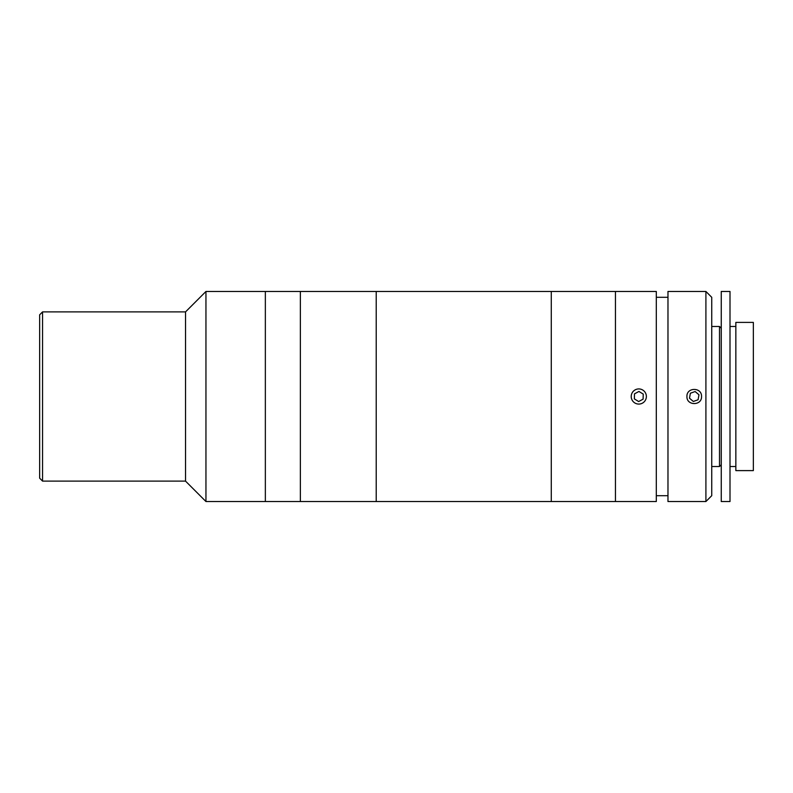 <?xml version="1.0" encoding="UTF-8"?>
<svg xmlns="http://www.w3.org/2000/svg" width="793" height="793" viewBox="0 0 793 793"><rect width="100%" height="100%" fill="white"/><g stroke="black" fill="none" stroke-linecap="round" stroke-linejoin="round"><path stroke-width="1.19" d="M42.564 481.113L39.65 478.189L39.65 314.811L42.564 311.887L42.564 481.113L185.532 481.113L185.532 311.887L42.564 311.887M205.952 291.467L265.348 291.467L265.348 501.533L265.348 291.467L300.359 291.467L300.359 501.533L300.359 291.467L376.219 291.467L376.219 501.533L376.219 291.467L551.274 291.467L551.274 501.533L551.274 291.467L615.457 291.467L615.457 501.533L615.457 291.467L656.307 291.467L656.307 501.533L205.952 501.533L205.952 291.467L185.532 311.887M705.909 291.467L711.737 297.306L711.737 495.694L705.909 501.533L705.909 291.467L667.974 291.467L667.974 501.533L705.909 501.533M686.936 396.5C686.48 387.103 701.974 387.073 701.527 396.5C701.974 405.907 686.49 405.907 686.936 396.5M735.845 322.394L753.35 322.394L753.35 470.606L735.845 470.606L735.845 322.394M721.253 328.233L719.509 326.478L719.509 466.522L721.253 464.767M711.737 466.522L719.509 466.522M711.737 326.478L719.509 326.478M721.253 291.467L730.006 291.467L730.006 501.533L721.253 501.533L721.253 291.467M730.006 326.478L735.845 326.478M730.006 466.522L735.845 466.522M698.98 394.795L695.124 391.534L690.376 393.239L689.484 398.205L693.34 401.466L698.088 399.761L698.98 394.795M645.462 392.892A7.583 7.583 0 0 0 635.193 389.839A7.583 7.583 0 0 0 632.13 400.108A7.583 7.583 0 0 0 642.409 403.161A7.583 7.583 0 0 0 645.462 392.892M643.242 394.101L638.94 391.455L634.499 393.853L634.36 398.899L638.662 401.545L643.103 399.147L643.242 394.101M185.532 481.113L205.952 501.533M667.974 297.306L656.307 297.306M667.974 495.694L656.307 495.694"/></g></svg>
